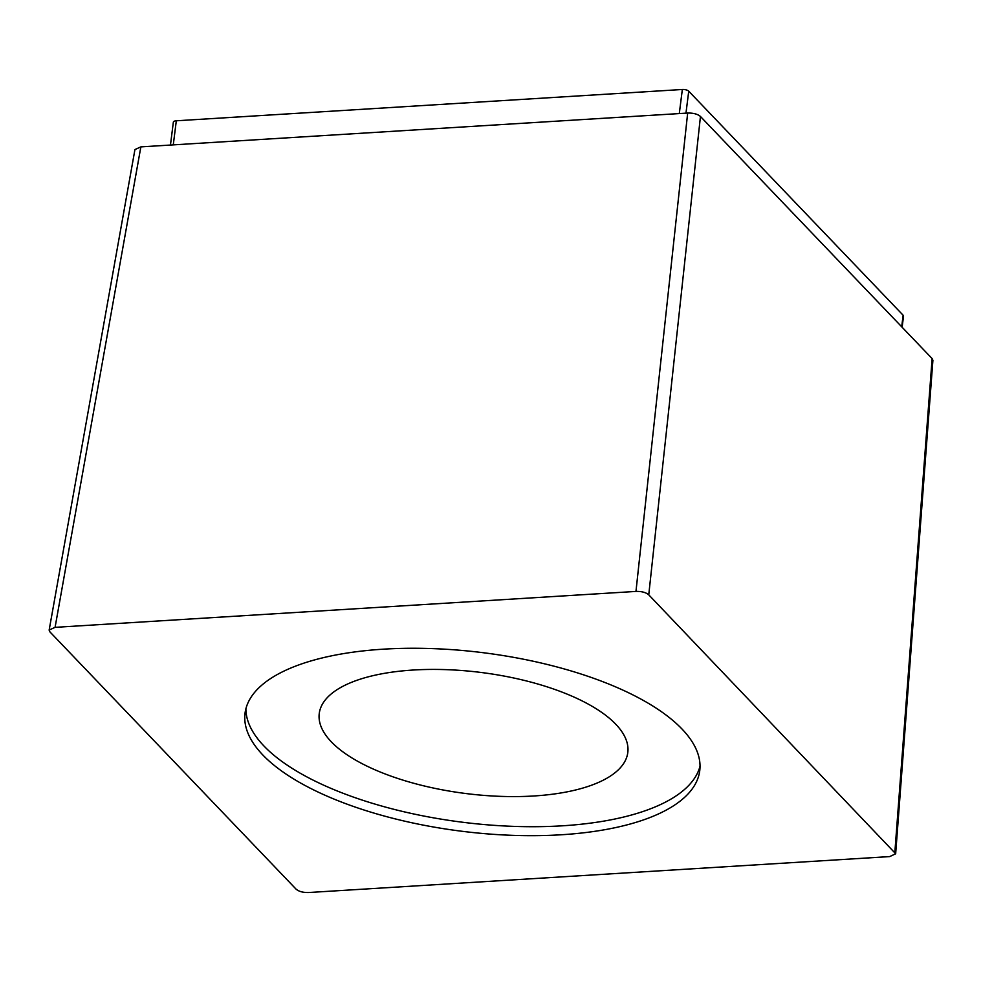<?xml version="1.0" encoding="UTF-8"?>
<svg xmlns="http://www.w3.org/2000/svg" width="982" height="982" viewBox="0 0 982 982"><rect width="100%" height="100%" fill="white"/><g stroke="black" fill="none" stroke-linecap="round" stroke-linejoin="round"><path stroke-width="1.47" d="M413.262 670.031A155.5 61.007 7.2 0 1 627.805 752.494A155.5 61.007 7.2 0 1 533.791 795.985A155.5 61.007 7.2 0 1 319.248 713.521A155.5 61.007 7.2 0 1 413.262 670.031M245.893 708.808A229.162 89.914 -172.8 0 0 263.925 745.976A229.162 89.914 -172.8 0 0 507.657 826.132A229.162 89.914 -172.8 0 0 700.031 766.169M262.795 754.937A229.162 89.914 -172.8 0 0 512.162 835.326A229.162 89.914 -172.8 0 0 699.749 770.686A229.162 89.914 -172.8 0 0 681.987 729A229.162 89.914 -172.8 0 0 432.62 648.611A229.162 89.914 -172.8 0 0 245.034 713.251A229.162 89.914 -172.8 0 0 262.795 754.937M170.463 145.041L173.348 122.149A4.91 1.927 7.2 0 1 176.318 120.786L682.343 89.485A4.91 1.927 7.2 0 1 688.738 91.191L903.145 315.259A4.91 1.927 7.2 0 1 903.526 316.155L902.127 327.239M49.91 631.88L296.036 889.103C298.835 891.521 303.094 892.663 308.814 892.515L889.704 856.586L895.707 853.775L648.758 594.834C645.947 592.416 641.688 591.274 635.968 591.422L55.078 627.351L49.1 630.014L49.91 631.88M49.223 629.671L134.939 149.546L140.868 146.883L687.67 113.053C693.366 112.93 697.625 114.072 700.448 116.477L932.127 358.602L932.9 360.308L895.682 853.358M682.343 89.485L679.298 113.568M176.318 120.786L173.274 144.87M688.738 91.191L685.964 113.163M903.145 315.259L901.685 326.785M55.078 627.351L140.868 146.883M635.968 591.422L687.67 113.053M648.758 594.834L700.448 116.477M894.872 852.057L932.127 358.602"/></g></svg>
